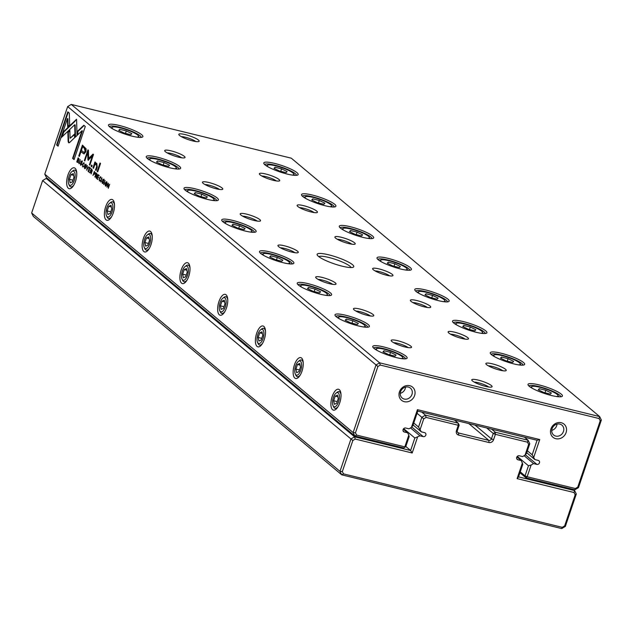 <?xml version="1.0" encoding="UTF-8"?>
<svg xmlns="http://www.w3.org/2000/svg" width="633" height="633" viewBox="0 0 633 633"><rect width="100%" height="100%" fill="white"/><g stroke="black" fill="none" stroke-linecap="round" stroke-linejoin="round"><path stroke-width="0.95" d="M491.675 429.174L495.322 432.236L528.08 440.236L529.781 443.686L526.498 453.402L525.042 455.135L522.621 456.583L519.289 455.768A2.144 1.907 130 0 0 517.936 459.772L521.268 460.587L522.787 464.369L518.546 476.886L574.598 490.583L576.299 494.025L565.34 526.427L561.74 528.579L341.693 474.813L33.351 216.415L31.65 212.973L339.992 471.363L350.959 438.97L42.617 180.571L31.65 212.973M405.816 446.494L410.611 450.514L414.844 437.996L419.932 435.82L423.255 436.635A2.144 1.907 130 0 0 424.608 432.64L421.285 431.825L418.555 427.03L421.847 417.313L417.052 413.294M47.942 178.838L46.217 178.419L354.559 436.817L410.611 450.514L412.186 452.991L355.248 439.073L352.85 440.505L342.334 471.577L343.466 473.872L562.254 527.329L564.652 525.896L575.168 494.824L574.036 492.529L517.098 478.619L522.415 462.905M403.672 428.636L414.844 437.996M410.5 427.924L419.932 435.82M413.104 424.972L421.285 431.825M413.768 423.01L418.555 427.03M421.8 412.107L425.447 415.161L458.205 423.16L454.557 420.106M525.042 455.135L528.65 444.485L527.518 442.19L495.386 434.341L493.558 439.737A3.869 3.434 -50 0 1 488.929 442.507L458.632 435.1A3.869 3.434 -50 0 1 456.44 430.669L458.268 425.273L459.178 425.131L457.35 430.535A2.144 1.907 130 0 0 458.569 432.996L488.866 440.402A2.144 1.907 130 0 0 491.437 438.859L493.265 433.463L486.698 427.963M527.518 442.19L528.08 440.236L524.433 437.181M516.892 456.923L521.268 460.587M574.036 492.529L574.598 490.583L573.142 489.356M459.178 425.131L458.205 423.16L458.268 425.273L426.136 417.416L423.738 418.848L420.138 429.498M417.503 437.276L412.186 452.991M423.738 418.848L421.847 417.313L425.447 415.161L426.136 417.416M343.466 473.872L341.693 474.813L339.992 471.363L342.334 471.577M46.217 178.419L42.617 180.571M352.85 440.505L350.959 438.97L354.559 436.817L355.248 439.073M528.65 444.485L529.781 443.686M495.322 432.236L493.265 433.463L495.386 434.341L495.322 432.236M562.254 527.329L561.74 528.579M564.652 525.896L565.34 526.427M518.546 476.886L517.098 478.619M575.168 494.824L576.299 494.025M517.288 456.393L528.468 465.761L531.127 465.033L527.162 476.752L575.389 488.534L577.779 487.101L600.219 420.826L599.079 418.532L599.649 416.585L291.307 158.187L71.26 104.421L379.602 362.82L599.649 416.585L601.35 420.027L578.467 487.624L574.867 489.776L526.015 477.844L519.946 472.756M79.093 159.089L78.136 157.839L76.767 161.874L77.305 162.325L78.088 162.372L79.093 159.089M78.563 162.483L78.088 162.372M94.61 174.273L94.072 174.099L95.124 173.497L94.357 171.432L92.988 175.476L93.819 173.885L94.388 174.281M97.015 175.009L96.208 172.983L94.839 177.026L95.686 175.388L96.042 178.023L97.015 175.009M83.295 165.949L82.694 166.337L83.002 166.906L82.535 166.803L83.548 166.162L82.694 166.337L82.781 164.327L83.809 163.061L84.181 164.263L83.975 162.649L82.535 164.145L82.765 166.922M68.142 141.428L68.578 142.734L69.519 142.583L74.615 137.717L74.504 134.077L70.081 138.311L69.828 130.24L67.858 132.131L68.142 141.428L68.617 141.547L68.324 132.25L69.852 130.794M68.578 142.734L69.519 142.583M86.547 170.071L88.794 166.772L86.895 169.557L87.322 165.537L86.871 170.15M89.459 167.326L88.09 171.369L89.158 172.263L88.478 171.076L88.944 169.699L89.736 170.364L89.111 169.225L89.522 167.99L90.345 168.687L90.511 168.204L89.459 167.326M92.117 170.91L91.318 168.884L89.949 172.92L91.073 171.527L91.144 173.925L92.117 170.91M102.348 182.787L102.728 183.435L102.253 183.317L103.306 182.628L102.91 179.938L103.511 179.59L103.883 180.698L103.685 179.163L102.657 179.772L103.052 182.478L102.404 182.834L102.016 181.592L102.499 183.451M103.329 182.549L102.404 182.834M102.91 179.938L103.994 179.717M96.802 163.417L95.172 163.512L95.48 162.467L94.934 162.008L93.004 167.88L93.557 168.354L94.649 165.134L96.406 164.082L96.62 166.708L95.512 169.984L96.058 170.443L97.229 166.993L96.802 163.417L96.224 163.092M75.066 137.385L77.044 135.549L76.561 119.241L63.363 131.87L61.496 137.385L74.686 124.764L75.066 137.385M62.248 136.665L63.838 131.981L75.058 121.243L74.583 121.132L76.577 119.787M99.998 163.005L97.165 171.369L97.711 171.828L100.544 163.464L99.998 163.005M80.597 164.556L80.969 165.205L80.494 165.086L81.554 164.398L81.151 161.708L81.752 161.36L82.132 162.467L81.926 160.932L80.905 161.542L81.301 164.248L80.652 164.604L80.28 163.298L80.739 165.221M81.578 164.319L80.652 164.604M81.151 161.708L82.235 161.486M105.561 185.493L105.893 186.086L105.418 185.975C106.906 185.437 107.381 184.053 106.827 181.806C105.339 182.344 104.872 183.736 105.418 185.975L105.656 186.102M106.391 182.169L106.597 181.679M377.901 366.507L67.66 106.573L44.785 174.17L353.127 432.568L376.002 364.972L379.602 362.82L380.291 365.075L377.901 366.507L355.469 432.782L356.601 435.077L404.827 446.858L408.791 435.148L409.163 436.612L405.737 446.724L403.688 447.95L354.828 436.018L46.486 177.62L44.785 174.17M332.57 409.693A10.737 4.51 103.7 0 1 332.681 395.182A10.737 4.51 103.7 0 1 340.238 390.941A10.737 4.51 103.7 0 1 340.332 400.76A10.737 4.51 103.7 0 1 335.719 409.44A10.737 4.51 103.7 0 1 332.57 409.693M294.82 378.059A10.737 4.51 103.7 0 1 294.931 363.54A10.737 4.51 103.7 0 1 302.487 359.307A10.737 4.51 103.7 0 1 302.582 369.126A10.737 4.51 103.7 0 1 297.969 377.798A10.737 4.51 103.7 0 1 294.82 378.059M257.069 346.425A10.737 4.51 103.7 0 1 257.18 331.906A10.737 4.51 103.7 0 1 264.744 327.672A10.737 4.51 103.7 0 1 264.831 337.492A10.737 4.51 103.7 0 1 260.218 346.164A10.737 4.51 103.7 0 1 257.069 346.425M219.319 314.791A10.737 4.51 103.7 0 1 219.429 300.271A10.737 4.51 103.7 0 1 226.994 296.038A10.737 4.51 103.7 0 1 227.089 305.858A10.737 4.51 103.7 0 1 222.468 314.53A10.737 4.51 103.7 0 1 219.319 314.791M181.568 283.149A10.737 4.51 103.7 0 1 181.679 268.637A10.737 4.51 103.7 0 1 189.243 264.396A10.737 4.51 103.7 0 1 189.338 274.224A10.737 4.51 103.7 0 1 184.725 282.896A10.737 4.51 103.7 0 1 181.568 283.149M143.818 251.515A10.737 4.51 103.7 0 1 143.928 237.003A10.737 4.51 103.7 0 1 151.493 232.762A10.737 4.51 103.7 0 1 151.588 242.589A10.737 4.51 103.7 0 1 146.975 251.261A10.737 4.51 103.7 0 1 143.818 251.515M106.067 219.88A10.737 4.51 103.7 0 1 106.178 205.369A10.737 4.51 103.7 0 1 113.742 201.128A10.737 4.51 103.7 0 1 113.837 210.955A10.737 4.51 103.7 0 1 109.224 219.627A10.737 4.51 103.7 0 1 106.067 219.88M68.317 188.246A10.737 4.51 103.7 0 1 68.435 173.735A10.737 4.51 103.7 0 1 75.992 169.494A10.737 4.51 103.7 0 1 76.087 179.321A10.737 4.51 103.7 0 1 71.474 187.993A10.737 4.51 103.7 0 1 68.317 188.246M100.03 179.978L99.428 180.358L99.737 180.935L99.27 180.824L100.283 180.183L99.428 180.358L99.516 178.356L100.544 177.082L100.916 178.292L100.702 176.67L99.27 178.166L99.5 180.943M98.17 174.629L96.802 178.664L97.87 179.558L97.189 178.371L97.656 176.995L98.447 177.659L97.814 176.52L98.234 175.294L99.057 175.982L99.215 175.507L98.17 174.629M69.306 113.085L67.818 111.835L56.614 144.957L58.086 146.191L67.438 118.561L67.684 126.869L69.662 124.986L69.306 113.085M85.534 168.251L84.759 168.061L85.859 164.802L84.759 168.061L85.075 168.639L84.6 168.528C86.088 167.99 86.555 166.606 86.009 164.358C84.521 164.897 84.047 166.289 84.6 168.528L84.838 168.655M85.574 164.722L85.779 164.232M91.524 165.023L91.097 166.289L91.738 166.819L92.165 165.553L91.524 165.023M108.346 183.159L106.977 187.194L108.346 183.942L108.306 188.31L109.675 184.266L108.354 187.392L108.346 183.159M78.888 163.654L80.256 159.619L79.157 163.718M103.677 184.425L105.046 180.389L103.947 184.496M88.027 160.157L92.268 156.335L89.411 164.762L89.878 165.15L93.486 154.499L93.019 154.112L88.628 158.377L88.43 150.266L87.955 149.871L84.355 160.521L84.822 160.909L87.678 152.466L87.908 159.682L88.343 160.046M86.128 148.858L82.432 145.123L78.769 155.955L79.354 156.446L80.961 151.675L83.952 153.89L85.898 151.793L86.128 148.858M100.647 181.885L102.016 177.849L100.916 181.956M85.289 126.481L83.817 125.247L77.345 131.427L77.455 135.058L81.95 130.77L72.605 158.361L74.085 159.595L85.289 126.481M342.247 266.192A19.33 3.553 -161.3 0 1 317.252 255.044A19.33 3.553 -161.3 0 1 336.598 257.133A19.33 3.553 -161.3 0 1 353.23 267.221A19.33 3.553 -161.3 0 1 342.247 266.192M185.208 134.592A10.737 1.978 18.7 0 0 178.87 134.726A10.737 1.978 18.7 0 0 188.349 139.632A10.737 1.978 18.7 0 0 198.857 141.491A10.737 1.978 18.7 0 0 195.716 138.382A10.737 1.978 18.7 0 0 185.208 134.592M485.701 386.407A10.737 1.978 -161.3 0 1 471.814 380.211A10.737 1.978 -161.3 0 1 482.56 381.375A10.737 1.978 -161.3 0 1 491.801 386.977A10.737 1.978 -161.3 0 1 485.701 386.407M273.321 180.326A10.737 1.978 -161.3 0 1 259.435 174.13A10.737 1.978 -161.3 0 1 270.18 175.294A10.737 1.978 -161.3 0 1 279.422 180.896A10.737 1.978 -161.3 0 1 273.321 180.326M178.641 157.19A10.737 1.978 -161.3 0 1 164.754 150.994A10.737 1.978 -161.3 0 1 175.499 152.157A10.737 1.978 -161.3 0 1 184.741 157.759A10.737 1.978 -161.3 0 1 178.641 157.19M311.072 211.96A10.737 1.978 -161.3 0 1 297.186 205.765A10.737 1.978 -161.3 0 1 307.931 206.928A10.737 1.978 -161.3 0 1 317.173 212.53A10.737 1.978 -161.3 0 1 311.072 211.96M216.391 188.824A10.737 1.978 -161.3 0 1 202.505 182.628A10.737 1.978 -161.3 0 1 213.25 183.792A10.737 1.978 -161.3 0 1 222.492 189.394A10.737 1.978 -161.3 0 1 216.391 188.824M348.823 243.594A10.737 1.978 -161.3 0 1 334.936 237.399A10.737 1.978 -161.3 0 1 345.681 238.562A10.737 1.978 -161.3 0 1 354.923 244.164A10.737 1.978 -161.3 0 1 348.823 243.594M254.142 220.466A10.737 1.978 -161.3 0 1 240.247 214.263A10.737 1.978 -161.3 0 1 251 215.426A10.737 1.978 -161.3 0 1 260.242 221.036A10.737 1.978 -161.3 0 1 254.142 220.466M386.573 275.228A10.737 1.978 -161.3 0 1 372.687 269.033A10.737 1.978 -161.3 0 1 383.432 270.196A10.737 1.978 -161.3 0 1 392.674 275.798A10.737 1.978 -161.3 0 1 386.573 275.228M291.884 252.1A10.737 1.978 -161.3 0 1 277.998 245.905A10.737 1.978 -161.3 0 1 288.743 247.06A10.737 1.978 -161.3 0 1 297.985 252.67A10.737 1.978 -161.3 0 1 291.884 252.1M424.324 306.87A10.737 1.978 -161.3 0 1 410.437 300.675A10.737 1.978 -161.3 0 1 421.182 301.83A10.737 1.978 -161.3 0 1 430.424 307.44A10.737 1.978 -161.3 0 1 424.324 306.87M329.635 283.734A10.737 1.978 -161.3 0 1 315.748 277.539A10.737 1.978 -161.3 0 1 326.493 278.694A10.737 1.978 -161.3 0 1 335.735 284.304A10.737 1.978 -161.3 0 1 329.635 283.734M462.074 338.505A10.737 1.978 -161.3 0 1 448.18 332.309A10.737 1.978 -161.3 0 1 458.933 333.464A10.737 1.978 -161.3 0 1 468.175 339.074A10.737 1.978 -161.3 0 1 462.074 338.505M367.385 315.369A10.737 1.978 -161.3 0 1 353.499 309.173A10.737 1.978 -161.3 0 1 364.244 310.336A10.737 1.978 -161.3 0 1 373.486 315.938A10.737 1.978 -161.3 0 1 367.385 315.369M499.817 370.139A10.737 1.978 -161.3 0 1 485.93 363.943A10.737 1.978 -161.3 0 1 496.676 365.099A10.737 1.978 -161.3 0 1 505.917 370.709A10.737 1.978 -161.3 0 1 499.817 370.139M405.136 347.003A10.737 1.978 -161.3 0 1 391.249 340.807A10.737 1.978 -161.3 0 1 401.995 341.97A10.737 1.978 -161.3 0 1 411.236 347.572A10.737 1.978 -161.3 0 1 405.136 347.003M287.35 174.099A18.151 3.339 -161.3 0 1 263.882 163.623A18.151 3.339 -161.3 0 1 282.041 165.585A18.151 3.339 -161.3 0 1 297.66 175.056A18.151 3.339 -161.3 0 1 287.35 174.099M132.068 136.158A18.151 3.339 -161.3 0 1 108.599 125.682A18.151 3.339 -161.3 0 1 126.758 127.644A18.151 3.339 -161.3 0 1 142.378 137.116A18.151 3.339 -161.3 0 1 132.068 136.158M325.101 205.733A18.151 3.339 -161.3 0 1 301.632 195.257A18.151 3.339 -161.3 0 1 319.792 197.219A18.151 3.339 -161.3 0 1 335.411 206.69A18.151 3.339 -161.3 0 1 325.101 205.733M169.818 167.792A18.151 3.339 -161.3 0 1 146.35 157.316A18.151 3.339 -161.3 0 1 164.509 159.279A18.151 3.339 -161.3 0 1 180.128 168.75A18.151 3.339 -161.3 0 1 169.818 167.792M362.851 237.367A18.151 3.339 -161.3 0 1 339.383 226.891A18.151 3.339 -161.3 0 1 357.542 228.853A18.151 3.339 -161.3 0 1 373.161 238.325A18.151 3.339 -161.3 0 1 362.851 237.367M207.569 199.427A18.151 3.339 -161.3 0 1 184.1 188.951A18.151 3.339 -161.3 0 1 202.259 190.913A18.151 3.339 -161.3 0 1 217.879 200.384A18.151 3.339 -161.3 0 1 207.569 199.427M400.602 269.001A18.151 3.339 -161.3 0 1 377.133 258.533A18.151 3.339 -161.3 0 1 395.293 260.487A18.151 3.339 -161.3 0 1 410.912 269.959A18.151 3.339 -161.3 0 1 400.602 269.001M245.319 231.061A18.151 3.339 -161.3 0 1 221.851 220.593A18.151 3.339 -161.3 0 1 240.01 222.547A18.151 3.339 -161.3 0 1 255.629 232.018A18.151 3.339 -161.3 0 1 245.319 231.061M438.353 300.635A18.151 3.339 -161.3 0 1 414.876 290.167A18.151 3.339 -161.3 0 1 433.043 292.13A18.151 3.339 -161.3 0 1 448.655 301.601A18.151 3.339 -161.3 0 1 438.353 300.635M283.07 262.695A18.151 3.339 -161.3 0 1 259.601 252.227A18.151 3.339 -161.3 0 1 277.76 254.189A18.151 3.339 -161.3 0 1 293.38 263.66A18.151 3.339 -161.3 0 1 283.07 262.695M476.095 332.27A18.151 3.339 -161.3 0 1 452.627 321.801A18.151 3.339 -161.3 0 1 470.786 323.764A18.151 3.339 -161.3 0 1 486.405 333.235A18.151 3.339 -161.3 0 1 476.095 332.27M320.82 294.329A18.151 3.339 -161.3 0 1 297.352 283.861A18.151 3.339 -161.3 0 1 315.511 285.823A18.151 3.339 -161.3 0 1 331.13 295.294A18.151 3.339 -161.3 0 1 320.82 294.329M513.846 363.904A18.151 3.339 -161.3 0 1 490.377 353.436A18.151 3.339 -161.3 0 1 508.536 355.398A18.151 3.339 -161.3 0 1 524.156 364.869A18.151 3.339 -161.3 0 1 513.846 363.904M358.571 325.963A18.151 3.339 -161.3 0 1 335.102 315.495A18.151 3.339 -161.3 0 1 353.261 317.457A18.151 3.339 -161.3 0 1 368.881 326.929A18.151 3.339 -161.3 0 1 358.571 325.963M551.596 395.538A18.151 3.339 -161.3 0 1 528.128 385.07A18.151 3.339 -161.3 0 1 546.287 387.032A18.151 3.339 -161.3 0 1 561.906 396.503A18.151 3.339 -161.3 0 1 551.596 395.538M396.321 357.598A18.151 3.339 -161.3 0 1 372.853 347.129A18.151 3.339 -161.3 0 1 391.012 349.092A18.151 3.339 -161.3 0 1 406.631 358.563A18.151 3.339 -161.3 0 1 396.321 357.598M520.247 471.854L525.042 475.874L528.468 465.761M531.127 465.033L533.548 463.585L536.879 464.4A2.144 1.907 130 0 0 538.232 460.397L534.901 459.582L532.179 454.787L537.093 440.275L417.788 411.126L412.874 425.637L411.426 427.378L409.005 428.826L405.674 428.011A2.144 1.907 130 0 0 404.321 432.007L407.644 432.822L408.791 435.148M524.124 455.689L533.548 463.585M526.719 452.73L534.901 459.582M527.384 450.775L532.179 454.787M403.276 429.158L407.644 432.822M411.426 427.378L417.424 409.662L539.751 439.547L533.754 457.263M599.079 418.532L380.291 365.075M555.821 438.709A8.593 7.636 -50 0 1 553.321 425.107A8.593 7.636 -50 0 1 566.44 428.312A8.593 7.636 -50 0 1 555.821 438.709M404.329 401.694A8.593 7.636 -50 0 1 401.828 388.092A8.593 7.636 -50 0 1 414.947 391.297A8.593 7.636 -50 0 1 404.329 401.694M373.66 348.103A16.759 3.086 -161.3 0 1 390.49 350.635A16.759 3.086 -161.3 0 1 405.389 358.84M401.045 358.563A14.005 2.579 18.7 0 0 402.723 357.408A14.005 2.579 18.7 0 0 384.611 349.329A14.005 2.579 18.7 0 0 376.659 348.585A14.005 2.579 18.7 0 0 377.284 350.516M388.52 354.551L395.079 356.15L396.092 355.058L390.545 352.359L383.986 350.753L382.973 351.853L388.52 354.551M389.706 354.844L390.545 352.359M383.527 352.122L383.986 350.753M528.943 386.043A16.759 3.086 -161.3 0 1 545.765 388.575A16.759 3.086 -161.3 0 1 560.672 396.78M335.909 316.468A16.759 3.086 -161.3 0 1 352.739 319A16.759 3.086 -161.3 0 1 367.638 327.206M491.192 354.409A16.759 3.086 -161.3 0 1 508.014 356.941A16.759 3.086 -161.3 0 1 522.921 365.146M298.159 284.834A16.759 3.086 -161.3 0 1 314.989 287.366A16.759 3.086 -161.3 0 1 329.888 295.571M453.442 322.775A16.759 3.086 -161.3 0 1 470.264 325.307A16.759 3.086 -161.3 0 1 485.171 333.512M260.416 253.2A16.759 3.086 -161.3 0 1 277.238 255.732A16.759 3.086 -161.3 0 1 292.137 263.937M415.691 291.14A16.759 3.086 -161.3 0 1 432.521 293.672A16.759 3.086 -161.3 0 1 447.42 301.878M222.666 221.566A16.759 3.086 -161.3 0 1 239.488 224.098A16.759 3.086 -161.3 0 1 254.395 232.303M377.941 259.506A16.759 3.086 -161.3 0 1 394.77 262.038A16.759 3.086 -161.3 0 1 409.67 270.244M184.915 189.924A16.759 3.086 -161.3 0 1 201.737 192.456A16.759 3.086 -161.3 0 1 216.644 200.669M340.19 227.872A16.759 3.086 -161.3 0 1 357.02 230.396A16.759 3.086 -161.3 0 1 371.919 238.609M147.165 158.29A16.759 3.086 -161.3 0 1 163.987 160.822A16.759 3.086 -161.3 0 1 178.894 169.035M302.439 196.23A16.759 3.086 -161.3 0 1 319.269 198.762A16.759 3.086 -161.3 0 1 334.169 206.975M109.414 126.655A16.759 3.086 -161.3 0 1 126.236 129.187A16.759 3.086 -161.3 0 1 141.143 137.401M264.689 164.596A16.759 3.086 -161.3 0 1 281.519 167.128A16.759 3.086 -161.3 0 1 296.418 175.341M556.328 396.503A14.005 2.579 18.7 0 0 557.997 395.348A14.005 2.579 18.7 0 0 539.894 387.269A14.005 2.579 18.7 0 0 531.934 386.526A14.005 2.579 18.7 0 0 532.567 388.456M543.794 392.492L550.354 394.09L551.375 392.998L545.828 390.3L539.269 388.694L538.256 389.793L543.794 392.492M363.295 326.929A14.005 2.579 18.7 0 0 364.972 325.773A14.005 2.579 18.7 0 0 346.86 317.695A14.005 2.579 18.7 0 0 338.908 316.951A14.005 2.579 18.7 0 0 339.533 318.882M350.769 322.917L357.329 324.515L358.341 323.423L352.795 320.725L346.235 319.119L345.222 320.219L350.769 322.917M518.577 364.869A14.005 2.579 18.7 0 0 520.247 363.714A14.005 2.579 18.7 0 0 502.143 355.635A14.005 2.579 18.7 0 0 494.183 354.891A14.005 2.579 18.7 0 0 494.816 356.822M506.052 360.857L512.611 362.456L513.624 361.364L508.077 358.666L501.518 357.059L500.505 358.159L506.052 360.857M325.544 295.294A14.005 2.579 18.7 0 0 327.221 294.139A14.005 2.579 18.7 0 0 309.11 286.061A14.005 2.579 18.7 0 0 301.158 285.317A14.005 2.579 18.7 0 0 301.791 287.247M313.019 291.283L319.578 292.881L320.591 291.789L315.052 289.083L308.485 287.485L307.472 288.585L313.019 291.283M480.827 333.235A14.005 2.579 18.7 0 0 482.496 332.08A14.005 2.579 18.7 0 0 464.393 324.001A14.005 2.579 18.7 0 0 456.433 323.257A14.005 2.579 18.7 0 0 457.066 325.188M468.301 329.223L474.861 330.822L475.874 329.73L470.327 327.024L463.767 325.425L462.755 326.525L468.301 329.223M287.793 263.652A14.005 2.579 18.7 0 0 289.471 262.505A14.005 2.579 18.7 0 0 271.359 254.426A14.005 2.579 18.7 0 0 263.407 253.683A14.005 2.579 18.7 0 0 264.04 255.613M275.268 259.649L281.827 261.247L282.84 260.155L277.301 257.449L270.742 255.851L269.721 256.943L275.268 259.649M443.076 301.593A14.005 2.579 18.7 0 0 444.746 300.446A14.005 2.579 18.7 0 0 426.642 292.367A14.005 2.579 18.7 0 0 418.69 291.623A14.005 2.579 18.7 0 0 419.315 293.554M430.551 297.589L437.11 299.187L438.123 298.096L432.576 295.389L426.017 293.791L425.004 294.883L430.551 297.589M250.043 232.018A14.005 2.579 18.7 0 0 251.72 230.871A14.005 2.579 18.7 0 0 233.609 222.784A14.005 2.579 18.7 0 0 225.657 222.048A14.005 2.579 18.7 0 0 226.29 223.979M237.517 228.007L244.077 229.613L245.09 228.513L239.551 225.815L232.991 224.217L231.971 225.308L237.517 228.007M405.326 269.959A14.005 2.579 18.7 0 0 407.003 268.811A14.005 2.579 18.7 0 0 388.891 260.725A14.005 2.579 18.7 0 0 380.939 259.989A14.005 2.579 18.7 0 0 381.564 261.92M392.8 265.947L399.36 267.553L400.373 266.453L394.826 263.755L388.266 262.157L387.254 263.249L392.8 265.947M212.292 200.384A14.005 2.579 18.7 0 0 213.97 199.229A14.005 2.579 18.7 0 0 195.858 191.15A14.005 2.579 18.7 0 0 187.906 190.414A14.005 2.579 18.7 0 0 188.539 192.345M199.767 196.372L206.326 197.979L207.347 196.879L201.8 194.181L195.241 192.582L194.22 193.674L199.767 196.372M367.575 238.325A14.005 2.579 18.7 0 0 369.253 237.169A14.005 2.579 18.7 0 0 351.141 229.091A14.005 2.579 18.7 0 0 343.189 228.355A14.005 2.579 18.7 0 0 343.814 230.285M355.05 234.313L361.609 235.919L362.622 234.819L357.075 232.121L350.516 230.523L349.503 231.615L355.05 234.313M174.542 168.75A14.005 2.579 18.7 0 0 176.219 167.595A14.005 2.579 18.7 0 0 158.108 159.516A14.005 2.579 18.7 0 0 150.156 158.772A14.005 2.579 18.7 0 0 150.789 160.711M162.016 164.738L168.576 166.344L169.597 165.245L164.05 162.546L157.49 160.94L156.478 162.04L162.016 164.738M329.825 206.69A14.005 2.579 18.7 0 0 331.502 205.535A14.005 2.579 18.7 0 0 313.39 197.456A14.005 2.579 18.7 0 0 305.438 196.713A14.005 2.579 18.7 0 0 306.063 198.651M317.299 202.679L323.859 204.285L324.871 203.185L319.325 200.487L312.765 198.881L311.752 199.981L317.299 202.679M136.791 137.116A14.005 2.579 18.7 0 0 138.469 135.96A14.005 2.579 18.7 0 0 120.365 127.882A14.005 2.579 18.7 0 0 112.405 127.138A14.005 2.579 18.7 0 0 113.038 129.077M124.266 133.104L130.825 134.71L131.846 133.61L126.299 130.912L119.74 129.306L118.727 130.406L124.266 133.104M292.074 175.056A14.005 2.579 18.7 0 0 293.752 173.901A14.005 2.579 18.7 0 0 275.64 165.822A14.005 2.579 18.7 0 0 267.688 165.078A14.005 2.579 18.7 0 0 268.321 167.017M279.549 171.045L286.108 172.651L287.121 171.551L281.582 168.853L275.015 167.247L274.002 168.346L279.549 171.045M544.989 392.784L545.828 390.3M538.81 390.063L539.269 388.694M351.956 323.21L352.795 320.725M345.776 320.488L346.235 319.119M507.239 361.15L508.077 358.666M501.059 358.428L501.518 357.059M314.205 291.568L315.052 289.083M308.026 288.854L308.485 287.485M469.488 329.508L470.327 327.024M463.309 326.794L463.767 325.425M276.455 259.934L277.301 257.449M270.275 257.212L270.742 255.851M431.738 297.874L432.576 295.389M425.558 295.152L426.017 293.791M238.704 228.299L239.551 225.815M232.525 225.577L232.991 224.217M393.987 266.24L394.826 263.755M387.807 263.518L388.266 262.157M200.962 196.665L201.8 194.181M194.774 193.943L195.241 192.582M356.237 234.606L357.075 232.121M350.057 231.884L350.516 230.523M163.211 165.031L164.05 162.546M157.024 162.309L157.49 160.94M318.486 202.971L319.325 200.487M312.306 200.25L312.765 198.881M125.461 133.397L126.299 130.912M119.273 130.675L119.74 129.306M280.736 171.337L281.582 168.853M274.556 168.615L275.015 167.247M393.679 342.706A8.593 1.583 -161.3 0 1 397.666 343.308A8.593 1.583 -161.3 0 1 408.158 347.604M488.36 365.842A8.593 1.583 -161.3 0 1 492.347 366.444A8.593 1.583 -161.3 0 1 502.839 370.74M355.928 311.072A8.593 1.583 -161.3 0 1 359.916 311.673A8.593 1.583 -161.3 0 1 370.408 315.97M450.617 334.2A8.593 1.583 -161.3 0 1 454.597 334.81A8.593 1.583 -161.3 0 1 465.089 339.106M318.177 279.438A8.593 1.583 -161.3 0 1 322.165 280.039A8.593 1.583 -161.3 0 1 332.657 284.336M412.866 302.566A8.593 1.583 -161.3 0 1 416.846 303.175A8.593 1.583 -161.3 0 1 427.338 307.472M280.427 247.796A8.593 1.583 -161.3 0 1 284.415 248.405A8.593 1.583 -161.3 0 1 294.907 252.702M375.116 270.932A8.593 1.583 -161.3 0 1 379.096 271.541A8.593 1.583 -161.3 0 1 389.588 275.83M242.684 216.162A8.593 1.583 -161.3 0 1 246.664 216.771A8.593 1.583 -161.3 0 1 257.156 221.067M337.365 239.298A8.593 1.583 -161.3 0 1 341.345 239.899A8.593 1.583 -161.3 0 1 351.837 244.196M204.934 184.527A8.593 1.583 -161.3 0 1 208.914 185.137A8.593 1.583 -161.3 0 1 219.406 189.425M299.615 207.664A8.593 1.583 -161.3 0 1 303.603 208.265A8.593 1.583 -161.3 0 1 314.087 212.561M167.183 152.893A8.593 1.583 -161.3 0 1 171.163 153.495A8.593 1.583 -161.3 0 1 181.655 157.791M261.864 176.029A8.593 1.583 -161.3 0 1 265.852 176.631A8.593 1.583 -161.3 0 1 276.336 180.927M474.244 382.11A8.593 1.583 -161.3 0 1 478.224 382.712A8.593 1.583 -161.3 0 1 488.716 387.008M405.508 387.087A6.441 5.729 -50 0 1 400.262 393.346M404.25 399.067A6.441 5.729 -50 0 1 402.145 398.007A6.441 5.729 -50 0 1 401.892 389.39A6.441 5.729 -50 0 1 410.421 388.124A6.441 5.729 -50 0 1 411.426 395.649A6.441 5.729 -50 0 1 404.25 399.067M557 424.102A6.441 5.729 -50 0 1 551.754 430.361M555.742 436.082A6.441 5.729 -50 0 1 553.638 435.021A6.441 5.729 -50 0 1 553.384 426.405A6.441 5.729 -50 0 1 561.914 425.139A6.441 5.729 -50 0 1 562.919 432.671A6.441 5.729 -50 0 1 555.742 436.082M195.779 141.523A8.593 1.583 18.7 0 0 185.287 137.226A8.593 1.583 18.7 0 0 181.299 136.625M336.107 393.069A7.303 3.07 -76.3 0 0 332.974 398.964A7.303 3.07 -76.3 0 0 333.037 405.642A7.303 3.07 -76.3 0 0 338.18 402.762A7.303 3.07 -76.3 0 0 338.251 392.895A7.303 3.07 -76.3 0 0 336.107 393.069L337.27 392.175A8.593 3.608 103.7 0 1 339.13 391.621L339.881 391.811A8.593 3.608 103.7 0 1 340.554 392.159A8.593 3.608 103.7 0 1 340.696 392.294M336.748 408.451A8.593 3.608 103.7 0 1 335.806 408.499L335.047 408.317A8.593 3.608 103.7 0 1 333.654 406.972L333.037 405.642M339.13 391.621A8.593 3.608 103.7 0 1 339.794 391.969A8.593 3.608 103.7 0 1 341.005 394.66M338.117 406.489A8.593 3.608 103.7 0 1 335.047 408.317M336.677 403.268L338.244 398.648L337.516 395.071L335.221 396.116L333.662 400.736L334.39 404.313L336.677 403.268M337.856 396.764L335.221 396.116M337.239 401.615L333.662 400.736M298.357 361.435A7.303 3.07 -76.3 0 0 295.223 367.33A7.303 3.07 -76.3 0 0 295.287 374.008A7.303 3.07 -76.3 0 0 300.43 371.128A7.303 3.07 -76.3 0 0 300.501 361.261A7.303 3.07 -76.3 0 0 298.357 361.435L299.52 360.541A8.593 3.608 103.7 0 1 301.379 359.987L302.139 360.177A8.593 3.608 103.7 0 1 302.803 360.517A8.593 3.608 103.7 0 1 302.946 360.652M298.998 376.817A8.593 3.608 103.7 0 1 298.056 376.864L297.296 376.682A8.593 3.608 103.7 0 1 295.912 375.337L295.287 374.008M260.606 329.793A7.303 3.07 -76.3 0 0 257.473 335.696A7.303 3.07 -76.3 0 0 257.536 342.374A7.303 3.07 -76.3 0 0 262.679 339.494A7.303 3.07 -76.3 0 0 262.75 329.619A7.303 3.07 -76.3 0 0 260.606 329.793L261.777 328.907A8.593 3.608 103.7 0 1 263.629 328.353L264.388 328.535A8.593 3.608 103.7 0 1 265.053 328.883A8.593 3.608 103.7 0 1 265.203 329.018M261.247 345.183A8.593 3.608 103.7 0 1 260.305 345.23L259.546 345.048A8.593 3.608 103.7 0 1 258.161 343.703L257.536 342.374M222.863 298.159A7.303 3.07 -76.3 0 0 219.722 304.062A7.303 3.07 -76.3 0 0 219.786 310.74A7.303 3.07 -76.3 0 0 224.929 307.86A7.303 3.07 -76.3 0 0 225.008 297.985A7.303 3.07 -76.3 0 0 222.863 298.159L224.027 297.273A8.593 3.608 103.7 0 1 225.878 296.719L226.638 296.901A8.593 3.608 103.7 0 1 227.302 297.249A8.593 3.608 103.7 0 1 227.453 297.383M223.504 313.549A8.593 3.608 103.7 0 1 222.555 313.596L221.803 313.414A8.593 3.608 103.7 0 1 220.411 312.069L219.786 310.74M185.113 266.525A7.303 3.07 -76.3 0 0 181.972 272.427A7.303 3.07 -76.3 0 0 182.035 279.106A7.303 3.07 -76.3 0 0 187.178 276.225A7.303 3.07 -76.3 0 0 187.257 266.351A7.303 3.07 -76.3 0 0 185.113 266.525L186.276 265.638A8.593 3.608 103.7 0 1 188.128 265.085L188.887 265.267A8.593 3.608 103.7 0 1 189.552 265.615A8.593 3.608 103.7 0 1 189.702 265.749M185.754 281.907A8.593 3.608 103.7 0 1 184.804 281.962L184.053 281.78A8.593 3.608 103.7 0 1 182.66 280.435L182.035 279.106M147.362 234.89A7.303 3.07 -76.3 0 0 144.221 240.785A7.303 3.07 -76.3 0 0 144.284 247.471A7.303 3.07 -76.3 0 0 149.428 244.583A7.303 3.07 -76.3 0 0 149.507 234.716A7.303 3.07 -76.3 0 0 147.362 234.89L148.526 233.996A8.593 3.608 103.7 0 1 150.377 233.45L151.137 233.632A8.593 3.608 103.7 0 1 151.801 233.981A8.593 3.608 103.7 0 1 151.952 234.115M148.003 250.272A8.593 3.608 103.7 0 1 147.054 250.328L146.302 250.138A8.593 3.608 103.7 0 1 144.91 248.801L144.284 247.471M109.612 203.256A7.303 3.07 -76.3 0 0 106.471 209.151A7.303 3.07 -76.3 0 0 106.534 215.837A7.303 3.07 -76.3 0 0 111.677 212.949A7.303 3.07 -76.3 0 0 111.756 203.082A7.303 3.07 -76.3 0 0 109.612 203.256L110.775 202.362A8.593 3.608 103.7 0 1 112.627 201.816L113.386 201.998A8.593 3.608 103.7 0 1 114.051 202.346A8.593 3.608 103.7 0 1 114.201 202.481M110.253 218.638A8.593 3.608 103.7 0 1 109.303 218.694L108.552 218.504A8.593 3.608 103.7 0 1 107.159 217.159L106.534 215.837M71.861 171.622A7.303 3.07 -76.3 0 0 68.72 177.517A7.303 3.07 -76.3 0 0 68.783 184.195A7.303 3.07 -76.3 0 0 73.926 181.315A7.303 3.07 -76.3 0 0 74.006 171.448A7.303 3.07 -76.3 0 0 71.861 171.622L73.024 170.728A8.593 3.608 103.7 0 1 74.876 170.174L75.636 170.364A8.593 3.608 103.7 0 1 76.308 170.712A8.593 3.608 103.7 0 1 76.451 170.847M72.502 187.004A8.593 3.608 103.7 0 1 71.561 187.059L70.801 186.87A8.593 3.608 103.7 0 1 69.408 185.524L68.783 184.195M301.379 359.987A8.593 3.608 103.7 0 1 302.044 360.335A8.593 3.608 103.7 0 1 303.254 363.026M300.366 374.855A8.593 3.608 103.7 0 1 297.296 376.682M298.934 371.634L300.493 367.013L299.765 363.437L297.47 364.481L295.912 369.102L296.64 372.679L298.934 371.634M263.629 328.353A8.593 3.608 103.7 0 1 264.293 328.701A8.593 3.608 103.7 0 1 265.512 331.391M262.616 343.221A8.593 3.608 103.7 0 1 259.546 345.048M261.184 340L262.742 335.379L262.015 331.803L259.728 332.847L258.161 337.468L258.889 341.045L261.184 340M225.878 296.719A8.593 3.608 103.7 0 1 226.543 297.067A8.593 3.608 103.7 0 1 227.761 299.757M224.865 311.578A8.593 3.608 103.7 0 1 221.803 313.414M223.433 308.366L224.992 303.745L224.264 300.169L221.977 301.213L220.411 305.834L221.139 309.402L223.433 308.366M188.128 265.085A8.593 3.608 103.7 0 1 188.8 265.433A8.593 3.608 103.7 0 1 190.011 268.123M187.123 279.944A8.593 3.608 103.7 0 1 184.053 281.78M185.683 276.724L187.241 272.111L186.513 268.534L184.227 269.579L182.66 274.2L183.388 277.768L185.683 276.724M150.377 233.45A8.593 3.608 103.7 0 1 151.05 233.799A8.593 3.608 103.7 0 1 152.26 236.489M149.372 248.31A8.593 3.608 103.7 0 1 146.302 250.138M147.932 245.09L149.491 240.477L148.763 236.9L146.476 237.945L144.91 242.558L145.637 246.134L147.932 245.09M112.627 201.816A8.593 3.608 103.7 0 1 113.299 202.156A8.593 3.608 103.7 0 1 114.51 204.855M111.622 216.676A8.593 3.608 103.7 0 1 108.552 218.504M110.182 213.456L111.748 208.835L111.012 205.266L108.726 206.311L107.159 210.924L107.887 214.5L110.182 213.456M74.876 170.174A8.593 3.608 103.7 0 1 75.549 170.522A8.593 3.608 103.7 0 1 76.759 173.22M73.871 185.042A8.593 3.608 103.7 0 1 70.801 186.87M72.431 181.821L73.998 177.2L73.27 173.632L70.975 174.668L69.408 179.289L70.136 182.866L72.431 181.821M300.113 365.13L297.47 364.481M299.488 369.973L295.912 369.102M262.363 333.488L259.728 332.847M261.738 338.339L258.161 337.468M224.612 301.854L221.977 301.213M223.995 306.704L220.411 305.834M186.862 270.22L184.227 269.579M186.244 275.07L182.66 274.2M149.111 238.586L146.476 237.945M148.494 243.436L144.91 242.558M111.361 206.951L108.726 206.311M110.743 211.802L107.159 210.924M73.61 175.317L70.975 174.668M72.993 180.168L69.408 179.289M356.601 435.077L354.828 436.018L353.127 432.568L355.469 432.782M71.26 104.421L67.66 106.573M525.042 475.874L526.015 477.844L527.162 476.752L525.042 475.874M575.389 488.534L574.867 489.776M577.779 487.101L578.467 487.624M600.219 420.826L601.35 420.027M405.737 446.724L403.688 447.95M537.093 440.275L539.751 439.547M417.788 411.126L417.424 409.662M318.787 256.634A17.186 3.165 -161.3 0 1 328.741 257.441A17.186 3.165 -161.3 0 1 351.046 267.553M106.352 185.698L105.877 185.58M105.576 185.509L106.676 182.249L105.576 185.509L106.194 185.698M99.903 180.476L100.505 180.089L99.69 180.421M81.372 161.652L82.401 161.051M81.649 163.401L81.269 162.554M81.127 164.722L81.776 164.366L80.984 164.683M97.941 179.345L97.363 178.514M97.276 178.783L96.802 178.664M98.519 177.438L97.656 176.995M99.128 175.76L98.234 175.294M97.783 171.614L100.394 163.338M97.64 171.488L97.165 171.369M58.157 145.97L57.081 145.068L68.222 112.176M57.081 145.068L56.614 144.957M68.142 126.434L67.905 118.68L67.438 118.561M63.838 131.981L63.363 131.87M75.525 136.957L75.161 124.875L74.686 124.764M91.809 166.606L91.927 165.355M91.571 166.4L91.097 166.289M93.637 168.133L95.401 162.127M93.478 167.998L93.004 167.88M96.129 170.222L97.094 166.827L96.881 164.2M95.987 170.103L95.512 169.984M95.172 163.512L96.469 163.187M103.132 179.883L104.152 179.281M103.408 181.631L103.029 180.785M102.878 182.953L103.527 182.597L102.736 182.921M90.994 171.337L91.128 170.942M91.571 169.628L91.714 169.217M92.331 170.878L91.627 171.155M91.366 169.581L91.287 171.068L91.856 170.76L91.366 169.581L92.244 170.04M91.287 171.068L92.141 170.831M89.237 172.041L88.652 171.219M88.565 171.48L88.09 171.369M89.807 170.142L88.944 169.699M90.424 168.465L89.522 167.99M89.949 164.928L92.742 156.446L92.268 156.335M89.886 164.873L89.411 164.762M88.628 158.377L93.336 154.381M84.893 160.695L88.359 150.203M84.83 160.64L84.355 160.521M88.501 160.268L88.153 152.585L87.678 152.466M88.383 159.793L87.908 159.682M79.426 156.224L82.836 145.463M84.181 153.922L80.961 151.675M82.591 146.88L81.388 150.425L84.039 152.466L85.107 151.263L84.324 148.328L83.065 146.991L84.798 148.446L85.582 151.382L84.26 152.482M79.244 156.066L78.769 155.955M69.06 142.86L68.617 141.547M70.081 138.311L74.52 134.631M68.324 132.25L67.858 132.131M83.168 166.447L83.77 166.068L82.955 166.4M95.892 175.444L96.026 175.04M96.469 173.735L96.612 173.323M96.398 175.705L95.686 175.388M97.221 174.977L96.525 175.254M96.263 173.687L96.184 175.175L96.754 174.866L96.263 173.687L97.142 174.146M96.184 175.175L97.039 174.93M94.024 173.94L94.159 173.537M94.546 174.217L93.819 173.885M94.784 173.774L95.354 173.426L94.626 173.743M94.428 172.089L94.309 173.664L94.879 173.307L94.428 172.089L95.267 172.508M94.309 173.664L95.164 173.379M77.78 162.444L77.329 161.732M78.207 158.472L77.155 161.581L77.519 161.89L78.563 160.861L78.207 158.472L79.062 158.907M77.242 161.993L76.767 161.874M77.519 161.89L78.175 162.103M77.906 134.623L77.819 131.545L84.134 125.508M77.819 131.545L77.345 131.427M74.156 159.374L73.08 158.472L82.425 130.889L81.95 130.77M73.08 158.472L72.605 158.361M411.743 426.99L423.255 436.635M457.398 432.015L458.569 432.996L458.632 435.1M468.808 423.588L488.866 440.402L488.929 442.507M475.027 425.107L491.437 438.859L493.558 439.737M516.765 458.79L517.936 459.772M456.44 430.669L457.35 430.535M525.366 454.755L536.879 464.4M403.15 431.026L404.321 432.007M81.285 162.618L80.81 162.507M81.562 163.235L81.087 163.116M94.815 164.05L94.341 163.931M97.094 166.827L96.62 166.708M103.037 180.856L102.562 180.737M103.314 181.465L102.847 181.355M92.173 169.976L91.698 169.858M83.247 153.305L82.773 153.186M85.582 151.382L85.107 151.263M84.798 148.446L84.324 148.328M96.398 175.729L95.971 175.626M97.071 174.075L96.596 173.964M95.227 172.477L94.752 172.358M79.006 158.851L78.532 158.741M531.934 386.526L530.478 387.214M557.997 395.348L558.741 396.78M380.939 259.989L379.484 260.677M407.003 268.811L407.739 270.236M267.688 165.078L266.232 165.767M293.752 173.901L294.487 175.333M112.405 127.138L110.949 127.826M138.469 135.96L139.205 137.393M301.158 285.317L299.702 286.005M327.221 294.139L327.957 295.571M494.183 354.891L492.727 355.58M520.247 363.714L520.991 365.146M263.407 253.683L261.951 254.371M289.471 262.505L290.207 263.929M343.189 228.355L341.733 229.035M369.253 237.169L369.989 238.601M305.438 196.713L303.982 197.401M331.502 205.535L332.238 206.967M150.156 158.772L148.7 159.461M176.219 167.595L176.955 169.027M187.906 190.414L186.45 191.095M213.97 199.229L214.706 200.661M418.69 291.623L417.234 292.311M444.746 300.446L445.49 301.87M456.433 323.257L454.985 323.946M482.496 332.08L483.24 333.512M225.657 222.048L224.201 222.737M251.72 230.871L252.456 232.295M338.908 316.951L337.452 317.639M364.972 325.773L365.708 327.206M376.659 348.585L375.203 349.274M402.723 357.408L403.458 358.84M100.03 180.54L99.563 180.429M82.084 161.399L81.61 161.28M81.293 164.809L80.818 164.699M103.836 179.63L103.361 179.511M103.044 183.048L102.578 182.929M91.476 171.179L91.951 171.29M84.039 152.466L84.513 152.585M83.295 166.519L82.828 166.4M96.366 175.278L96.841 175.396M94.483 173.758L94.958 173.877"/></g></svg>
